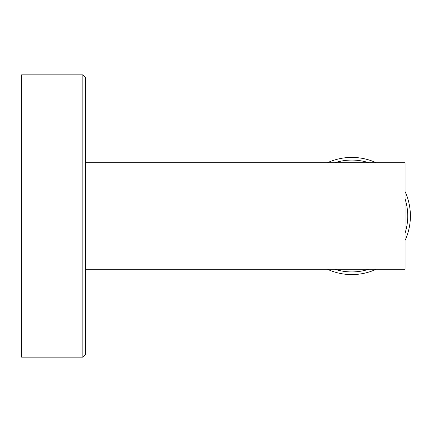 <?xml version="1.0" encoding="UTF-8"?>
<svg xmlns="http://www.w3.org/2000/svg" width="432" height="432" viewBox="0 0 432 432"><rect width="100%" height="100%" fill="white"/><g stroke="black" fill="none" stroke-linecap="round" stroke-linejoin="round"><path stroke-width="0.65" d="M82.847 74.86L21.6 74.86L21.6 357.14L82.847 357.14L85.514 354.478L85.514 77.522L82.847 74.86L82.847 357.14M85.514 162.74L405.076 162.74L405.076 269.26L85.514 269.26M327.407 269.26A58.585 58.585 0 0 0 351.815 274.585A58.585 58.585 0 0 1 327.407 269.26A58.585 58.585 0 0 0 376.218 269.26M405.076 240.408A58.585 58.585 0 0 0 405.076 191.592M376.218 162.74A58.585 58.585 0 0 0 327.407 162.74A58.585 58.585 0 0 1 351.815 157.415A58.585 58.585 0 0 0 327.407 162.74M334.762 269.26A55.922 55.922 0 0 0 368.863 269.26M405.076 233.053A55.922 55.922 0 0 0 405.076 198.947M368.863 162.74A55.922 55.922 0 0 0 334.762 162.74"/></g></svg>
